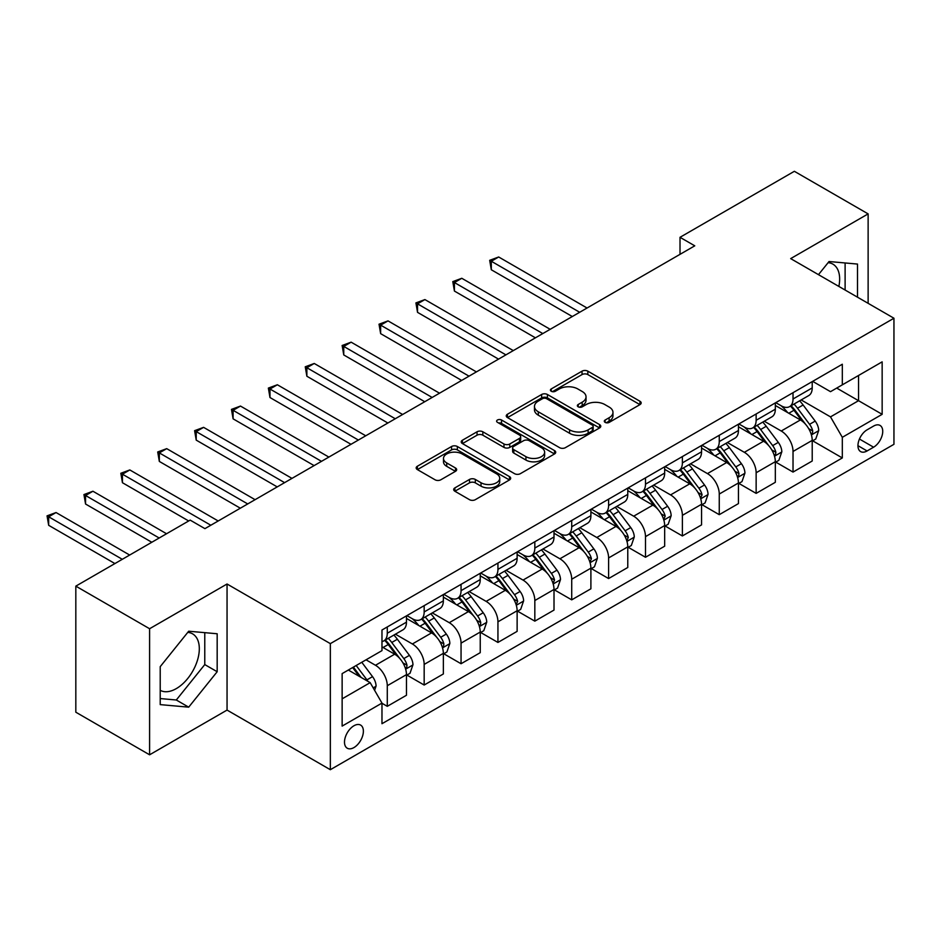 <?xml version="1.0" encoding="UTF-8"?>
<svg xmlns="http://www.w3.org/2000/svg" width="941" height="941" viewBox="0 0 941 941"><rect width="100%" height="100%" fill="white"/><g stroke="black" fill="none" stroke-linecap="round" stroke-linejoin="round"><path stroke-width="1.41" d="M605.145 422.38A2.87 1.659 0 0 0 609.203 422.38L639.974 404.606A4.093 2.364 0 0 0 641.174 402.936A4.093 2.364 0 0 0 639.974 401.266L587.831 371.166A4.093 2.364 0 0 0 582.044 371.166L551.273 388.927A2.87 1.659 0 0 0 550.426 390.103A2.87 1.659 0 0 0 551.273 391.268A2.87 1.659 0 0 0 555.319 391.268L559.307 388.974A13.103 7.563 0 0 1 577.845 388.974L582.185 391.48A13.103 7.563 0 0 1 586.031 396.831A13.103 7.563 0 0 1 582.185 402.183L578.209 404.489A2.87 1.659 0 0 0 577.362 405.653A2.87 1.659 0 0 0 578.209 406.83A2.87 1.659 0 0 0 582.256 406.83L586.243 404.524A13.103 7.563 0 0 1 604.781 404.524L609.121 407.03A13.103 7.563 0 0 1 612.967 412.381A13.103 7.563 0 0 1 609.121 417.733L605.145 420.039A2.87 1.659 0 0 0 604.298 421.203A2.87 1.659 0 0 0 605.145 422.38L605.145 420.039M160.217 690.329A32.547 18.796 120 0 0 176.296 688.612A32.547 18.796 120 0 0 197.563 659.923A32.547 18.796 120 0 0 192.576 633.846A32.547 18.796 120 0 0 187.765 632.376M353.945 747.566A13.35 7.704 120 0 0 362.661 735.791A13.35 7.704 120 0 0 360.615 725.088A13.35 7.704 120 0 0 353.945 725.758A13.35 7.704 120 0 0 345.218 737.521A13.35 7.704 120 0 0 347.264 748.224A13.35 7.704 120 0 0 353.945 747.566M828.104 262.668A32.547 18.796 -60 0 1 832.914 264.15A32.547 18.796 -60 0 1 838.854 286.429M454.891 487.885A4.093 2.364 0 0 0 453.691 489.555A4.093 2.364 0 0 0 454.891 491.237L469.512 499.683A4.093 2.364 0 0 0 475.311 499.683L509.481 479.945A4.093 2.364 0 0 0 510.681 478.275A4.093 2.364 0 0 0 509.481 476.605L457.35 446.505A4.093 2.364 0 0 0 451.562 446.505L417.381 466.23A4.093 2.364 0 0 0 416.181 467.9A4.093 2.364 0 0 0 417.381 469.583L435.048 479.781A4.093 2.364 0 0 0 440.835 479.781L455.468 471.335A4.093 2.364 0 0 0 456.667 469.665A4.093 2.364 0 0 0 455.468 467.983L446.704 462.925A10.963 6.328 0 0 1 443.493 458.455A10.963 6.328 0 0 1 450.257 452.609A10.963 6.328 0 0 1 462.196 453.985L496.53 473.805A10.963 6.328 0 0 1 499.73 478.275A10.963 6.328 0 0 1 492.966 484.121A10.963 6.328 0 0 1 481.027 482.745L475.311 479.44A4.093 2.364 0 0 0 469.512 479.44L454.891 487.885L454.891 491.237L469.512 482.851L469.512 479.44M227.052 584.008L149.595 628.729L75.821 586.137L75.821 712.208L149.595 754.8L227.052 710.079L330.338 769.703L330.338 643.632L227.052 584.008L227.052 710.079M868.131 303.331L868.131 213.889L790.675 258.61L893.95 318.234L330.338 643.632M868.131 213.889L794.357 171.297L680.014 237.308L680.014 254.341M75.821 586.137L190.164 520.114L204.926 528.642L694.764 245.824L680.014 237.308M559.601 447.669A4.093 2.364 0 0 0 565.388 447.669L599.57 427.943A4.093 2.364 0 0 0 600.77 426.261A4.093 2.364 0 0 0 599.57 424.591L547.427 394.491A4.093 2.364 0 0 0 541.64 394.491L507.458 414.228A4.093 2.364 0 0 0 506.258 415.898A4.093 2.364 0 0 0 507.458 417.569L559.601 447.669M498.612 422.991A2.87 1.659 0 0 1 501.518 423.403L501.518 419.992L554.531 450.598A4.093 2.364 0 0 1 555.731 452.268A4.093 2.364 0 0 1 554.531 453.938L520.349 473.676A4.093 2.364 0 0 1 514.551 473.676L462.419 443.576L462.419 440.223A4.093 2.364 0 0 0 461.219 441.905A4.093 2.364 0 0 0 462.419 443.576M462.419 440.223L477.052 431.79A4.093 2.364 0 0 1 482.839 431.79L503.988 443.987A4.093 2.364 0 0 0 509.775 443.987L519.479 438.388A4.093 2.364 0 0 0 520.679 436.718A4.093 2.364 0 0 0 519.479 435.048L497.471 422.333A2.87 1.659 0 0 1 496.625 421.168A2.87 1.659 0 0 1 498.401 419.639A2.87 1.659 0 0 1 501.518 419.992M873.589 426.073L867.096 429.825A12.939 7.469 120 0 0 858.651 441.223A12.939 7.469 120 0 0 860.627 451.598A12.939 7.469 120 0 0 867.096 450.951L873.589 447.198A12.939 7.469 120 0 0 882.035 435.801A12.939 7.469 120 0 0 880.058 425.438A12.939 7.469 120 0 0 873.589 426.073M330.338 769.703L893.95 444.305L893.95 318.234M812.648 381.352L830.503 391.668L842.313 384.845L842.313 364.238L381.975 630.011L381.975 650.619L342.136 673.615L342.136 726.099L381.975 703.092L381.975 723.711L842.313 457.938L842.313 437.318L830.503 416.875L801.167 399.937M842.313 384.845L882.152 361.85L882.152 414.322L842.313 437.318M149.595 628.729L149.595 754.8M836.702 388.08L858.545 400.69L858.545 375.483L882.152 361.85M830.503 416.875L858.545 400.69L882.152 414.322M342.136 698.834L370.166 682.648L348.335 670.039M381.975 703.268L387.28 706.326L387.28 685.718A16.691 9.633 -120 0 0 375.483 665.275L366.037 659.817M387.28 706.326L406.465 695.258L406.465 674.638A16.691 9.633 -120 0 0 394.667 654.195L381.975 646.867M406.912 675.073L424.168 685.036L424.168 664.417A16.691 9.633 -120 0 0 412.37 643.973L395.42 634.187M424.168 685.036L443.352 673.956L443.352 653.348A16.691 9.633 -120 0 0 431.554 632.905L406.465 618.425M443.799 653.772L461.055 663.734L461.055 643.126A16.691 9.633 -120 0 0 449.257 622.683L432.307 612.897M461.055 663.734L480.239 652.666L480.239 632.046A16.691 9.633 -120 0 0 468.43 611.603L443.352 597.123M480.675 632.481L497.942 642.444L497.942 621.825A16.691 9.633 -120 0 0 486.144 601.381L469.194 591.595M497.942 642.444L517.127 631.364L517.127 610.756A16.691 9.633 -120 0 0 505.317 590.313L480.239 575.833M517.562 611.18L534.829 621.142L534.829 600.534A16.691 9.633 -120 0 0 523.031 580.091L506.082 570.305M534.829 621.142L554.014 610.074L554.014 589.454A16.691 9.633 -120 0 0 542.204 569.011L517.127 554.531M554.449 589.889L571.716 599.852L571.716 579.233A16.691 9.633 -120 0 0 559.907 558.789L542.969 549.003M571.716 599.852L590.901 588.784L590.901 568.164A16.691 9.633 -120 0 0 579.091 547.721L554.014 533.241M591.336 568.587L608.604 578.55L608.604 557.942A16.691 9.633 -120 0 0 596.794 537.499L579.844 527.713M608.604 578.55L627.776 567.482L627.776 546.862A16.691 9.633 -120 0 0 615.979 526.419L590.901 511.939M628.223 547.297L645.491 557.26L645.491 536.641A16.691 9.633 -120 0 0 633.681 516.197L616.731 506.411M645.491 557.26L664.664 546.192L664.664 525.572A16.691 9.633 -120 0 0 652.866 505.129L627.776 490.649M665.111 525.995L682.378 535.958L682.378 515.35A16.691 9.633 -120 0 0 670.568 494.907L653.619 485.121M682.378 535.958L701.551 524.89L701.551 504.27A16.691 9.633 -120 0 0 689.753 483.827L664.664 469.347M701.998 504.705L719.253 514.668L719.253 494.049A16.691 9.633 -120 0 0 707.456 473.605L690.506 463.819M719.253 514.668L738.438 503.6L738.438 482.98A16.691 9.633 -120 0 0 726.64 462.537L701.551 448.057M738.885 483.403L756.141 493.378L756.141 472.758A16.691 9.633 -120 0 0 744.343 452.315L727.393 442.529M756.141 493.378L775.325 482.298L775.325 461.678A16.691 9.633 -120 0 0 763.516 441.235L738.438 426.755M775.772 462.113L793.028 472.076L793.028 451.457A16.691 9.633 -120 0 0 781.23 431.013L764.28 421.239M793.028 472.076L812.212 461.008L812.212 440.388A16.691 9.633 -120 0 0 800.403 419.945L775.325 405.465M775.772 402.654L781.23 405.806A16.691 9.633 -120 0 0 789.57 406.63A16.691 9.633 -120 0 0 793.028 398.984L793.028 392.679M738.885 423.944L744.343 427.096A16.691 9.633 -120 0 0 752.682 427.92A16.691 9.633 -120 0 0 756.141 420.286L756.141 413.981M701.998 445.246L707.456 448.398A16.691 9.633 -120 0 0 715.807 449.222A16.691 9.633 -120 0 0 719.253 441.576L719.253 435.271M665.111 466.536L670.568 469.688A16.691 9.633 -120 0 0 678.92 470.512A16.691 9.633 -120 0 0 682.378 462.878L682.378 456.573M628.223 487.838L633.681 490.99A16.691 9.633 -120 0 0 642.033 491.814A16.691 9.633 -120 0 0 645.491 484.168L645.491 477.863M591.336 509.128L596.794 512.28A16.691 9.633 -120 0 0 605.145 513.104A16.691 9.633 -120 0 0 608.604 505.47L608.604 499.165M554.449 530.43L559.907 533.582A16.691 9.633 -120 0 0 568.258 534.406A16.691 9.633 -120 0 0 571.716 526.76L571.716 520.455M517.562 551.72L523.031 554.872A16.691 9.633 -120 0 0 531.371 555.696A16.691 9.633 -120 0 0 534.829 548.062L534.829 541.757M480.675 573.022L486.144 576.174A16.691 9.633 -120 0 0 494.484 576.998A16.691 9.633 -120 0 0 497.942 569.352L497.942 563.047M443.799 594.312L449.257 597.464A16.691 9.633 -120 0 0 457.597 598.288A16.691 9.633 -120 0 0 461.055 590.654L461.055 584.349M406.912 615.614L412.37 618.766A16.691 9.633 -120 0 0 420.709 619.59A16.691 9.633 -120 0 0 424.168 611.944L424.168 605.639M812.648 440.811L842.313 457.938M789.57 406.63L808.754 395.561A16.691 9.633 -120 0 0 812.212 387.915L812.212 381.611M752.682 427.92L771.867 416.851A16.691 9.633 -120 0 0 775.325 409.206L775.325 402.901M715.807 449.222L734.98 438.153A16.691 9.633 -120 0 0 738.438 430.507L738.438 424.203M678.92 470.512L698.093 459.443A16.691 9.633 -120 0 0 701.551 451.798L701.551 445.493M642.033 491.814L661.205 480.745A16.691 9.633 -120 0 0 664.664 473.1L664.664 466.795M605.145 513.104L624.33 502.035A16.691 9.633 -120 0 0 627.776 494.39L627.776 488.085M568.258 534.406L587.443 523.325A16.691 9.633 -120 0 0 590.901 515.692L590.901 509.387M531.371 555.696L550.556 544.627A16.691 9.633 -120 0 0 554.014 536.982L554.014 530.677M494.484 576.998L513.668 565.917A16.691 9.633 -120 0 0 517.127 558.284L517.127 551.979M457.597 598.288L476.781 587.219A16.691 9.633 -120 0 0 480.239 579.574L480.239 573.269M420.709 619.59L439.894 608.509A16.691 9.633 -120 0 0 443.352 600.876L443.352 594.571M381.975 641.562A16.691 9.633 -120 0 0 383.834 640.88L403.007 629.811A16.691 9.633 -120 0 0 406.465 622.166L406.465 615.861M383.834 640.88A16.691 9.633 -120 0 0 387.28 633.246L387.28 626.941M370.166 682.648L381.975 703.092M857.51 297.191L857.51 264.068L829.033 261.527L818.47 274.654M160.217 704.621L188.694 707.162L217.171 671.733L217.171 633.763L188.694 631.223L160.217 666.651L160.217 704.621M845.112 290.04L845.112 262.962M160.217 698.563L176.296 699.998L204.773 664.581L204.773 632.658M204.773 664.581L217.171 671.733M176.296 699.998L188.694 707.162M606.286 422.78L609.121 421.145A13.103 7.563 0 0 0 612.967 415.793L612.967 412.381M586.031 396.831L586.031 400.243A13.103 7.563 0 0 1 582.185 405.595L579.35 407.23M639.915 404.642L587.831 374.577A4.093 2.364 0 0 0 582.044 374.577L552.414 391.679M599.511 427.967L547.427 397.902A4.093 2.364 0 0 0 541.64 397.902L507.517 417.604M592.324 427.437A2.87 1.659 0 0 0 593.171 426.261A2.87 1.659 0 0 0 592.324 425.097L546.556 398.678A2.87 1.659 0 0 0 542.51 398.678L538.311 401.101A13.103 7.563 0 0 0 534.464 406.453A13.103 7.563 0 0 0 538.311 411.805L569.587 429.861A13.103 7.563 0 0 0 588.125 429.861L592.324 427.437L592.324 430.849A2.87 1.659 0 0 0 593.171 429.672L593.171 426.261M534.464 406.453L534.464 409.853A13.103 7.563 0 0 0 538.311 415.204L538.311 411.805M592.324 430.849L588.125 433.272A13.103 7.563 0 0 1 569.587 433.272L538.311 415.204M462.478 443.599L477.052 435.189L477.052 431.79M520.679 436.718L520.679 440.129A4.093 2.364 0 0 1 519.479 441.8L509.775 447.398A4.093 2.364 0 0 1 503.988 447.398L482.839 435.189A4.093 2.364 0 0 0 477.052 435.189M501.518 423.403L554.472 453.974M525.925 456.656A10.963 6.328 0 0 0 537.864 458.032A10.963 6.328 0 0 0 544.627 452.186A10.963 6.328 0 0 0 541.416 447.716L529.324 440.729A4.093 2.364 0 0 0 523.537 440.729L513.833 446.328A4.093 2.364 0 0 0 512.633 448.01A4.093 2.364 0 0 0 513.833 449.68L525.925 456.656L525.925 460.067A10.963 6.328 0 0 0 537.864 461.443A10.963 6.328 0 0 0 544.627 455.597L544.627 452.186M512.633 448.01L512.633 451.409A4.093 2.364 0 0 0 513.833 453.08L513.833 449.68M525.925 460.067L513.833 453.08M499.73 478.275L499.73 481.674A10.963 6.328 0 0 1 492.966 487.52A10.963 6.328 0 0 1 481.027 486.156L475.311 482.851A4.093 2.364 0 0 0 469.512 482.851M443.493 458.455L443.493 461.866A10.963 6.328 0 0 0 446.704 466.336L446.704 462.925M455.409 471.359L446.704 466.336M509.434 479.981L457.35 449.904A4.093 2.364 0 0 0 451.562 449.904L417.428 469.606M812.212 441.07L815.753 439.024L818.705 430.507A11.057 6.387 -120 0 0 815.177 421.086L803.12 404.995A31.923 18.432 -120 0 0 799.627 400.819M787.641 412.57A31.923 18.432 -120 0 0 781.101 405.736M811.201 434.295L812.495 432.907L812.73 430.978A11.057 6.387 -120 0 0 809.566 424.32L797.509 408.229A31.923 18.432 -120 0 0 794.028 404.054M791.052 405.771A26.501 15.303 60 0 1 795.404 410.723L805.614 424.344M587.055 308.013L498.683 256.987L491.308 261.245L491.308 269.761L572.304 316.529M790.487 406.1A31.923 18.432 60 0 1 793.969 410.276L801.979 420.98M491.308 269.761L489.685 260.316L579.68 312.271M489.685 260.316L498.683 256.987M775.325 462.36L778.866 460.325L781.818 451.798A11.057 6.387 -120 0 0 778.289 442.388L766.233 426.285A31.923 18.432 -120 0 0 762.751 422.121M750.753 433.872A31.923 18.432 -120 0 0 744.213 427.026M774.314 455.597L775.607 454.197L775.843 452.268A11.057 6.387 -120 0 0 772.679 445.622L760.622 429.531A31.923 18.432 -120 0 0 757.14 425.356M754.164 427.073A26.501 15.303 60 0 1 758.517 432.013L768.726 445.634M550.167 329.303L461.796 278.289L454.421 282.547L454.421 291.063L535.417 337.831M753.6 427.402A31.923 18.432 60 0 1 757.082 431.566L765.092 442.27M454.421 291.063L452.797 281.606L542.792 333.573M452.797 281.606L461.796 278.289M738.438 483.662L741.978 481.616L744.931 473.1A11.057 6.387 -120 0 0 741.402 463.678L729.346 447.587A31.923 18.432 -120 0 0 725.864 443.411M713.866 455.162A31.923 18.432 -120 0 0 707.338 448.328M737.426 476.887L738.72 475.499L738.956 473.57A11.057 6.387 -120 0 0 735.791 466.912L723.735 450.821A31.923 18.432 -120 0 0 720.253 446.646M717.277 448.363A26.501 15.303 60 0 1 721.629 453.315L731.839 466.936M513.292 350.605L424.909 299.579L417.533 303.837L417.533 312.353L498.53 359.121M716.713 448.692A31.923 18.432 60 0 1 720.194 452.868L728.216 463.572M417.533 312.353L415.91 302.908L505.905 354.863M415.91 302.908L424.909 299.579M701.551 504.952L705.091 502.917L708.044 494.39A11.057 6.387 -120 0 0 704.515 484.98L692.458 468.877A31.923 18.432 -120 0 0 688.977 464.713M676.979 476.464A31.923 18.432 -120 0 0 670.451 469.618M700.551 498.189L702.068 494.86A11.057 6.387 -120 0 0 698.904 488.214L686.848 472.123A31.923 18.432 -120 0 0 683.366 467.948M680.402 469.665A26.501 15.303 60 0 1 684.742 474.605L694.952 488.226M476.405 371.895L388.021 320.881L380.646 325.139L380.646 333.655L461.643 380.423M679.825 469.994A31.923 18.432 60 0 1 683.307 474.158L691.329 484.862M380.646 333.655L379.023 324.198L469.018 376.165M379.023 324.198L388.021 320.881M664.664 526.254L668.204 524.208L671.156 515.692A11.057 6.387 -120 0 0 667.628 506.27L655.571 490.179A31.923 18.432 -120 0 0 652.089 486.003M640.092 497.754A31.923 18.432 -120 0 0 633.564 490.92M663.664 519.479L665.193 516.162A11.057 6.387 -120 0 0 662.017 509.504L649.96 493.413A31.923 18.432 -120 0 0 646.479 489.238M643.515 490.955A26.501 15.303 60 0 1 647.855 495.907L658.065 509.528M439.518 393.197L351.134 342.171L343.759 346.429L343.759 354.945L424.756 401.713M642.938 491.284A31.923 18.432 60 0 1 646.42 495.46L654.442 506.164M343.759 354.945L342.136 345.488L432.142 397.455M342.136 345.488L351.134 342.171M627.776 547.544L631.317 545.509L634.269 536.982A11.057 6.387 -120 0 0 630.741 527.572L618.684 511.469A31.923 18.432 -120 0 0 615.202 507.305M603.216 519.056A31.923 18.432 -120 0 0 596.676 512.21M626.777 540.781L628.306 537.452A11.057 6.387 -120 0 0 625.142 530.806L613.085 514.715A31.923 18.432 -120 0 0 609.592 510.54M606.627 512.257A26.501 15.303 60 0 1 610.98 517.197L621.178 530.818M402.63 414.487L314.247 363.473L306.872 367.731L306.872 376.247L387.868 423.015M606.051 512.586A31.923 18.432 60 0 1 609.533 516.75L617.555 527.454M306.872 376.247L305.249 366.79L395.255 418.745M305.249 366.79L314.247 363.473M590.901 568.846L594.441 566.8L597.382 558.284A11.057 6.387 -120 0 0 593.853 548.862L581.797 532.771A31.923 18.432 -120 0 0 578.315 528.595M566.329 540.346A31.923 18.432 -120 0 0 559.789 533.512M589.889 562.071L591.418 558.754A11.057 6.387 -120 0 0 588.254 552.096L576.198 536.005A31.923 18.432 -120 0 0 572.704 531.83M569.74 533.547A26.501 15.303 60 0 1 574.092 538.499L584.29 552.12M365.743 435.789L277.36 384.763L269.985 389.021L269.985 397.537L350.993 444.305M569.164 533.876A31.923 18.432 60 0 1 572.657 538.052L580.668 548.756M269.985 397.537L268.361 388.08L358.368 440.047M268.361 388.08L277.36 384.763M554.014 590.136L557.554 588.101L560.495 579.574A11.057 6.387 -120 0 0 556.966 570.164L544.91 554.061A31.923 18.432 -120 0 0 541.428 549.897M529.442 561.648A31.923 18.432 -120 0 0 522.902 554.802M553.002 583.373L554.531 580.044A11.057 6.387 -120 0 0 551.367 573.398L539.311 557.307A31.923 18.432 -120 0 0 535.829 553.132M532.853 554.849A26.501 15.303 60 0 1 537.205 559.789L547.403 573.41M328.856 457.079L240.484 406.065L233.097 410.323L233.097 418.839L314.106 465.607M532.288 555.178A31.923 18.432 60 0 1 535.77 559.342L543.78 570.046M233.097 418.839L231.474 409.382L321.481 461.337M231.474 409.382L240.484 406.065M517.127 611.438L520.667 609.392L523.619 600.876A11.057 6.387 -120 0 0 520.091 591.454L508.022 575.363A31.923 18.432 -120 0 0 504.541 571.187M492.555 582.938A31.923 18.432 -120 0 0 486.015 576.104M516.115 604.663L517.644 601.346A11.057 6.387 -120 0 0 514.48 594.688L502.423 578.597A31.923 18.432 -120 0 0 498.942 574.422M495.966 576.139A26.501 15.303 60 0 1 500.318 581.091L510.516 594.712M291.969 478.381L203.597 427.355L196.222 431.613L196.222 440.129L277.219 486.897M495.401 576.468A31.923 18.432 60 0 1 498.883 580.644L506.893 591.348M196.222 440.129L194.599 430.672L284.594 482.639M194.599 430.672L203.597 427.355M480.239 632.728L483.78 630.693L486.732 622.166A11.057 6.387 -120 0 0 483.204 612.756L471.147 596.653A31.923 18.432 -120 0 0 467.653 592.489M455.667 604.24A31.923 18.432 -120 0 0 449.128 597.394M479.228 625.953L480.522 624.565L480.757 622.636A11.057 6.387 -120 0 0 477.593 615.99L465.536 599.899A31.923 18.432 -120 0 0 462.055 595.724M459.079 597.441A26.501 15.303 60 0 1 463.431 602.381L473.641 616.002M255.082 499.671L166.71 448.645L159.335 452.915L159.335 461.431L240.331 508.199M458.514 597.77A31.923 18.432 60 0 1 461.996 601.934L470.006 612.638M159.335 461.431L157.712 451.974L247.706 503.929M157.712 451.974L166.71 448.645M443.352 654.03L446.893 651.984L449.845 643.468A11.057 6.387 -120 0 0 446.316 634.046L434.26 617.955A31.923 18.432 -120 0 0 430.778 613.779M418.78 625.53A31.923 18.432 -120 0 0 412.24 618.696M442.341 647.255L443.634 645.867L443.87 643.938A11.057 6.387 -120 0 0 440.706 637.28L428.649 621.189A31.923 18.432 -120 0 0 425.167 617.014M422.191 618.731A26.501 15.303 60 0 1 426.544 623.683L436.753 637.304M218.194 520.973L129.823 469.947L122.448 474.205L122.448 482.721L188.694 520.973M421.627 619.06A31.923 18.432 60 0 1 425.109 623.236L433.119 633.94M122.448 482.721L120.824 473.264L210.819 525.231M120.824 473.264L129.823 469.947M406.465 675.32L410.005 673.285L412.958 664.758A11.057 6.387 -120 0 0 409.429 655.348L397.373 639.245A31.923 18.432 -120 0 0 393.891 635.081M405.453 668.545L406.747 667.157L406.983 665.228A11.057 6.387 -120 0 0 403.818 658.582L391.762 642.491A31.923 18.432 -120 0 0 388.28 638.316M385.304 640.033A26.501 15.303 60 0 1 389.656 644.973L399.866 658.594M166.557 533.747L92.936 491.237L85.56 495.507L85.56 504.023L151.807 542.263M384.74 640.362A31.923 18.432 60 0 1 388.221 644.526L396.243 655.23M85.56 504.023L83.937 494.566L159.182 538.005M83.937 494.566L92.936 491.237M374.6 690.318L376.071 686.06A11.057 6.387 -120 0 0 372.542 676.638L361.779 662.276M129.67 555.049L56.048 512.539L48.673 516.797L48.673 525.313L114.92 563.565M367.943 681.366A11.057 6.387 -120 0 0 366.931 679.873L356.18 665.51M353.404 667.11L361.132 677.438M352.64 667.557L359.191 676.308M48.673 525.313L47.05 515.856L122.295 559.307M47.05 515.856L56.048 512.539M375.483 665.275L394.667 654.195M412.37 643.973L431.554 632.905M449.257 622.683L468.43 611.603M486.144 601.381L505.317 590.313M523.031 580.091L542.204 569.011M559.907 558.789L579.091 547.721M596.794 537.499L615.979 526.419M633.681 516.197L652.866 505.129M670.568 494.907L689.753 483.827M707.456 473.605L726.64 462.537M744.343 452.315L763.516 441.235M781.23 431.013L800.403 419.945M793.028 398.984L812.212 387.915M793.028 451.457L812.212 440.388M756.141 472.758L775.325 461.678M756.141 420.286L775.325 409.206M719.253 494.049L738.438 482.98M719.253 441.576L738.438 430.507M682.378 515.35L701.551 504.27M682.378 462.878L701.551 451.798M645.491 536.641L664.664 525.572M645.491 484.168L664.664 473.1M608.604 557.942L627.776 546.862M608.604 505.47L627.776 494.39M571.716 579.233L590.901 568.164M571.716 526.76L590.901 515.692M534.829 600.534L554.014 589.454M534.829 548.062L554.014 536.982M497.942 621.825L517.127 610.756M497.942 569.352L517.127 558.284M461.055 643.126L480.239 632.046M461.055 590.654L480.239 579.574M424.168 664.417L443.352 653.348M424.168 611.944L443.352 600.876M387.28 685.718L406.465 674.638M387.28 633.246L406.465 622.166M859.439 439.035L873.589 447.198M857.945 445.669L867.096 450.951M609.121 421.145L609.121 417.733M578.209 406.83L578.209 404.489M582.185 405.595L582.185 402.183M551.273 391.268L551.273 388.927M582.044 374.577L582.044 371.166M587.831 374.577L587.831 371.166M639.974 404.606L639.974 401.266M507.458 417.569L507.458 414.228M541.64 397.902L541.64 394.491M547.427 397.902L547.427 394.491M599.57 427.943L599.57 424.591M569.587 433.272L569.587 429.861M588.125 433.272L588.125 429.861M482.839 435.189L482.839 431.79M503.988 447.398L503.988 443.987M509.775 447.398L509.775 443.987M519.479 441.8L519.479 438.388M554.531 453.938L554.531 450.598M475.311 482.851L475.311 479.44M481.027 486.156L481.027 482.745M455.468 471.335L455.468 467.983M417.381 469.583L417.381 466.23M451.562 449.904L451.562 446.505M457.35 449.904L457.35 446.505M509.481 479.945L509.481 476.605M811.389 434.907L818.635 430.719M797.509 408.229L803.12 404.995M788.817 413.252L793.969 410.276M809.566 424.32L815.177 421.086M808.695 428.649L812.73 430.978M774.502 456.197L781.748 452.021M760.622 429.531L766.233 426.285M751.93 434.542L757.082 431.566M772.679 445.622L778.289 442.388M771.808 449.939L775.843 452.268M737.615 477.499L744.86 473.311M723.735 450.821L729.346 447.587M715.042 455.844L720.194 452.868M735.791 466.912L741.402 463.678M734.921 471.241L738.956 473.57M700.727 498.789L707.973 494.613M686.848 472.123L692.458 468.877M678.155 477.134L683.307 474.158M698.904 488.214L704.515 484.98M698.034 492.531L702.068 494.86M663.84 520.091L671.086 515.903M649.96 493.413L655.571 490.179M641.268 498.436L646.42 495.46M662.017 509.504L667.628 506.27M661.147 513.833L665.193 516.162M626.953 541.381L634.199 537.193M613.085 514.715L618.684 511.469M604.381 519.726L609.533 516.75M625.142 530.806L630.741 527.572M624.259 535.123L628.306 537.452M590.066 562.683L597.312 558.495M576.198 536.005L581.797 532.771M567.494 541.028L572.657 538.052M588.254 552.096L593.853 548.862M587.372 556.425L591.418 558.754M553.179 583.973L560.424 579.785M539.311 557.307L544.91 554.061M530.618 562.318L535.77 559.342M551.367 573.398L556.966 570.164M550.485 577.715L554.531 580.044M516.303 605.275L523.537 601.087M502.423 578.597L508.022 575.363M493.731 583.62L498.883 580.644M514.48 594.688L520.091 591.454M513.598 599.017L517.644 601.346M479.416 626.565L486.662 622.377M465.536 599.899L471.147 596.653M456.844 604.91L461.996 601.934M477.593 615.99L483.204 612.756M476.722 620.307L480.757 622.636M442.529 647.867L449.774 643.679M428.649 621.189L434.26 617.955M419.957 626.212L425.109 623.236M440.706 637.28L446.316 634.046M439.835 641.597L443.87 643.938M405.642 669.157L412.887 664.969M391.762 642.491L397.373 639.245M383.069 647.502L388.221 644.526M403.818 658.582L409.429 655.348M402.948 662.899L406.983 665.228M373.201 687.895L376 686.271M366.931 679.873L372.542 676.638"/></g></svg>
